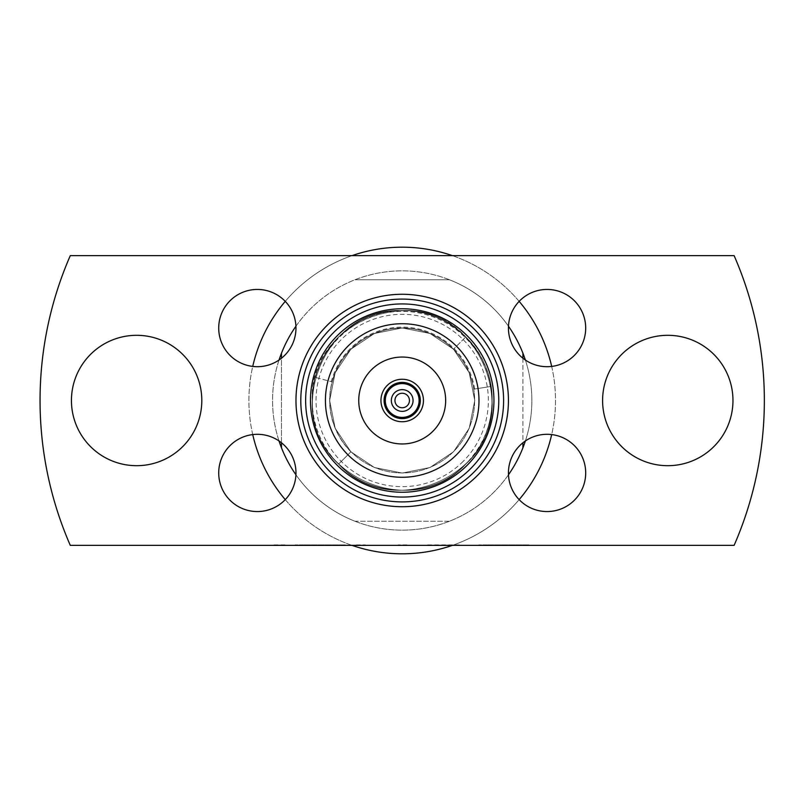 <?xml version="1.0" encoding="UTF-8"?>
<svg xmlns="http://www.w3.org/2000/svg" width="801" height="801" viewBox="0 0 801 801"><rect width="100%" height="100%" fill="white"/><g stroke="black" fill="none" stroke-linecap="round" stroke-linejoin="round"><path stroke-width="0.6" stroke-dasharray="4 3" d="M315.294 377.381L316.075 377.591A89.121 89.121 0 0 1 490.222 386.553L491.023 386.432A89.932 89.932 0 0 0 315.294 377.381L332.085 381.847A72.551 72.551 0 0 1 473.862 389.146L491.023 386.432C495.028 416.17 486.618 442.062 465.792 464.089C432.72 498.943 371.674 498.943 338.613 464.089C281.221 412.575 325.196 306.423 402.202 310.568C479.208 306.423 523.173 412.575 465.792 464.089C414.277 521.471 308.125 477.506 312.27 400.5C311.008 352.47 354.172 309.306 402.202 310.568C450.232 309.306 493.396 352.47 492.134 400.5C496.28 477.506 390.127 521.471 338.613 464.089C281.221 412.575 325.196 306.423 402.202 310.568C479.208 306.423 523.173 412.575 465.792 464.089C414.277 521.471 308.125 477.506 312.27 400.5C311.008 352.47 354.172 309.306 402.202 310.568C450.232 309.306 493.396 352.47 492.134 400.5C496.28 477.506 390.127 521.471 338.613 464.089C281.221 412.575 325.196 306.423 402.202 310.568C479.208 306.423 523.173 412.575 465.792 464.089C414.277 521.471 308.125 477.506 312.27 400.5C308.125 323.494 414.277 279.529 465.792 336.911C500.645 369.982 500.645 431.018 465.792 464.089C432.72 498.943 371.674 498.943 338.613 464.089L350.898 451.804L338.613 464.089A89.932 89.932 0 0 1 338.613 336.911A89.932 89.932 0 0 1 465.792 336.911L453.506 349.196L465.792 336.911M453.506 349.196A72.551 72.551 0 0 0 350.898 349.196A72.551 72.551 0 0 0 350.898 451.804L374.437 467.524L402.202 473.051L429.967 467.524L453.506 451.804L469.226 428.265L474.753 400.5L469.226 372.735L453.506 349.196L429.967 333.476L402.202 327.949L374.437 333.476L350.898 349.196L335.168 372.735L329.652 400.5L335.168 428.265L350.898 451.804L374.437 467.524L402.202 473.051L429.967 467.524L453.506 451.804L469.226 428.265L474.753 400.5L469.226 372.735L453.506 349.196L429.967 333.476L402.202 327.949L374.437 333.476L350.898 349.196L335.168 372.735L329.652 400.5L335.168 428.265L350.898 451.804L374.437 467.524L402.202 473.051L429.967 467.524L453.506 451.804L469.226 428.265L474.753 400.5L469.226 372.735L453.506 349.196L429.967 333.476L402.202 327.949L374.437 333.476L350.898 349.196L335.168 372.735L329.652 400.5L335.168 428.265L350.898 451.804L374.437 467.524L402.202 473.051L429.967 467.524L453.506 451.804L469.226 428.265L474.753 400.5L469.226 372.735L453.506 349.196L429.967 333.476L402.202 327.949L374.437 333.476L350.898 349.196L335.168 372.735L329.652 400.5L335.168 428.265L350.898 451.804L374.437 467.524L402.202 473.051L429.967 467.524L453.506 451.804L469.226 428.265L474.753 400.5L469.226 372.735L453.506 349.196L429.967 333.476L402.202 327.949L374.437 333.476L350.898 349.196L335.168 372.735L329.652 400.5L335.168 428.265L350.898 451.804L374.437 467.524L402.202 473.051L429.967 467.524L453.506 451.804L469.226 428.265L474.753 400.5L469.226 372.735L453.506 349.196L429.967 333.476L402.202 327.949L374.437 333.476L350.898 349.196L335.168 372.735L329.652 400.5L335.168 428.265L350.898 451.804L374.437 467.524L402.202 473.051L429.967 467.524L453.506 451.804L469.226 428.265L474.753 400.5L473.862 389.146L490.222 386.553M453.416 349.286A72.43 72.43 0 0 0 350.988 349.286A72.43 72.43 0 0 0 350.988 451.714A72.43 72.43 0 0 0 453.416 451.714A72.43 72.43 0 0 0 453.416 349.286A72.43 72.43 0 0 1 453.416 451.714A72.43 72.43 0 0 1 350.988 451.714A72.43 72.43 0 0 1 350.988 349.286A72.43 72.43 0 0 1 453.416 349.286M474.663 389.026A73.362 73.362 0 0 0 331.304 381.636L332.085 381.847M316.075 377.591L331.304 381.636M333.917 468.785A96.571 96.571 0 0 1 333.917 332.215A96.571 96.571 0 0 1 470.487 332.215A96.571 96.571 0 0 1 470.487 468.785A96.571 96.571 0 0 1 333.917 468.785M300.796 400.5A101.407 101.407 0 0 0 402.202 501.907A101.407 101.407 0 0 0 503.599 400.5A101.407 101.407 0 0 0 402.202 299.093A101.407 101.407 0 0 0 300.796 400.5A101.407 101.407 0 0 0 402.202 501.907A101.407 101.407 0 0 0 503.599 400.5A101.407 101.407 0 0 0 402.202 299.093A101.407 101.407 0 0 0 300.796 400.5M508.435 472.93A38.628 38.628 0 0 0 547.063 511.559A38.628 38.628 0 0 0 585.691 472.93A38.628 38.628 0 0 0 547.063 434.302A38.628 38.628 0 0 0 508.435 472.93M218.713 328.07A38.628 38.628 0 0 0 257.341 366.698A38.628 38.628 0 0 0 295.97 328.07A38.628 38.628 0 0 0 257.341 289.441A38.628 38.628 0 0 0 218.713 328.07M602.592 400.5A65.191 65.191 0 0 0 667.774 465.691A65.191 65.191 0 0 0 732.965 400.5A65.191 65.191 0 0 0 667.774 335.309A65.191 65.191 0 0 0 602.592 400.5M508.435 328.07A38.628 38.628 0 0 0 547.063 366.698A38.628 38.628 0 0 0 585.691 328.07A38.628 38.628 0 0 0 547.063 289.441A38.628 38.628 0 0 0 508.435 328.07M218.713 472.93A38.628 38.628 0 0 0 257.341 511.559A38.628 38.628 0 0 0 295.97 472.93A38.628 38.628 0 0 0 257.341 434.302A38.628 38.628 0 0 0 218.713 472.93M71.439 400.5A65.191 65.191 0 0 0 136.621 465.691A65.191 65.191 0 0 0 201.812 400.5A65.191 65.191 0 0 0 136.621 335.309A65.191 65.191 0 0 0 71.439 400.5M70.288 545.361A362.152 362.152 0 0 1 70.288 255.639L734.116 255.639A362.152 362.152 0 0 1 734.116 545.361L70.288 545.361M275.083 545.361L284.505 544.88L275.083 545.361M285.637 545.361L273.952 545.361M303.959 544.88L345.702 544.88L295.168 544.88L345.702 545.361L303.959 545.361M358.578 545.361L406.908 545.361L358.578 545.361M459.323 545.361L427.624 545.361M487.569 544.88L529.311 544.88L478.788 544.88L529.311 545.361L487.569 545.361M508.475 474.763A129.652 129.652 0 0 1 449.491 521.221L354.913 521.221A129.652 129.652 0 0 1 295.929 474.763M522.923 358.227L522.923 442.773M295.929 326.237A129.652 129.652 0 0 1 354.913 279.779L449.491 279.779A129.652 129.652 0 0 1 508.475 326.237M281.481 442.773L281.481 358.227M449.491 279.779A129.652 129.652 0 0 1 522.923 353.211L522.923 447.789A129.652 129.652 0 0 1 281.481 447.789L281.481 353.211A129.652 129.652 0 0 1 449.491 279.779L354.913 279.779M352.009 545.361A153.311 153.311 0 0 1 293.797 292.095A153.311 153.311 0 0 1 519.148 301.366M551.679 366.427A153.311 153.311 0 0 1 551.679 434.573M519.148 499.634A153.311 153.311 0 0 1 452.395 545.361M525.376 360.039A129.652 129.652 0 0 1 525.376 440.961M452.395 255.639A153.311 153.311 0 0 1 510.607 508.905A153.311 153.311 0 0 1 285.256 499.634M493.877 308.826A129.652 129.652 0 0 1 493.877 492.174A129.652 129.652 0 0 1 310.528 492.174A129.652 129.652 0 0 1 310.528 308.826A129.652 129.652 0 0 1 493.877 308.826A129.652 129.652 0 0 1 493.877 492.174A129.652 129.652 0 0 1 310.528 492.174A129.652 129.652 0 0 1 310.528 308.826A129.652 129.652 0 0 1 493.877 308.826M252.726 434.573A153.311 153.311 0 0 1 252.726 366.427M285.256 301.366A153.311 153.311 0 0 1 352.009 255.639M279.028 440.961A129.652 129.652 0 0 1 279.028 360.039M449.491 521.221L354.913 521.221M463.128 461.426A86.168 86.168 0 0 1 341.266 461.426A86.168 86.168 0 0 1 341.266 339.574A86.168 86.168 0 0 1 463.128 339.574A86.168 86.168 0 0 1 463.128 461.426M467.073 465.371A91.745 91.745 0 0 0 467.073 335.629A91.745 91.745 0 0 0 337.331 335.629A91.745 91.745 0 0 0 337.331 465.371A91.745 91.745 0 0 0 467.073 465.371M347.914 346.212A76.776 76.776 0 0 1 456.49 346.212A76.776 76.776 0 0 1 456.49 454.788A76.776 76.776 0 0 1 347.914 454.788A76.776 76.776 0 0 1 347.914 346.212M371.474 369.772A43.454 43.454 0 0 1 432.93 369.772A43.454 43.454 0 0 1 432.93 431.228A43.454 43.454 0 0 1 371.474 431.228A43.454 43.454 0 0 1 371.474 369.772M387.173 385.481A21.247 21.247 0 0 1 417.221 385.481A21.247 21.247 0 0 1 417.221 415.519A21.247 21.247 0 0 1 387.173 415.519A21.247 21.247 0 0 1 387.173 385.481M414.147 412.455A16.901 16.901 0 0 1 390.247 412.455A16.901 16.901 0 0 1 390.247 388.545A16.901 16.901 0 0 1 414.147 388.545A16.901 16.901 0 0 1 414.147 412.455M394.523 408.18A10.864 10.864 0 0 1 394.523 392.82A10.864 10.864 0 0 1 409.882 392.82A10.864 10.864 0 0 1 409.882 408.18A10.864 10.864 0 0 1 394.523 408.18M407.319 395.374A7.239 7.239 0 0 1 407.319 405.626A7.239 7.239 0 0 1 397.076 405.626A7.239 7.239 0 0 1 397.076 395.374A7.239 7.239 0 0 1 407.319 395.374M273.952 544.88L285.637 544.88M406.908 544.88L398.117 544.88L406.908 544.88M356.375 544.88L365.166 544.88L356.375 544.88M364.765 544.88L365.386 544.88L364.765 544.88M427.624 544.88L459.323 544.88"/><path stroke-width="1.2" d="M333.917 468.785A96.571 96.571 0 0 1 333.917 332.215A96.571 96.571 0 0 1 470.487 332.215A96.571 96.571 0 0 1 470.487 468.785A96.571 96.571 0 0 1 333.917 468.785M300.796 400.5A101.407 101.407 0 0 0 402.202 501.907A101.407 101.407 0 0 0 503.599 400.5A101.407 101.407 0 0 0 402.202 299.093A101.407 101.407 0 0 0 300.796 400.5M585.691 472.93A38.628 38.628 0 0 0 547.063 434.302A38.628 38.628 0 0 0 508.435 472.93A38.628 38.628 0 0 0 547.063 511.559A38.628 38.628 0 0 0 585.691 472.93M295.97 328.07A38.628 38.628 0 0 0 257.341 289.441A38.628 38.628 0 0 0 218.713 328.07A38.628 38.628 0 0 0 257.341 366.698A38.628 38.628 0 0 0 295.97 328.07M732.965 400.5A65.191 65.191 0 0 0 667.774 335.309A65.191 65.191 0 0 0 602.592 400.5A65.191 65.191 0 0 0 667.774 465.691A65.191 65.191 0 0 0 732.965 400.5M585.691 328.07A38.628 38.628 0 0 0 547.063 289.441A38.628 38.628 0 0 0 508.435 328.07A38.628 38.628 0 0 0 547.063 366.698A38.628 38.628 0 0 0 585.691 328.07M295.97 472.93A38.628 38.628 0 0 0 257.341 434.302A38.628 38.628 0 0 0 218.713 472.93A38.628 38.628 0 0 0 257.341 511.559A38.628 38.628 0 0 0 295.97 472.93M201.812 400.5A65.191 65.191 0 0 0 136.621 335.309A65.191 65.191 0 0 0 71.439 400.5A65.191 65.191 0 0 0 136.621 465.691A65.191 65.191 0 0 0 201.812 400.5M70.288 255.639L734.116 255.639A362.152 362.152 0 0 1 734.116 545.361L70.288 545.361A362.152 362.152 0 0 1 70.288 255.639M477.316 325.386A106.233 106.233 0 0 1 477.316 475.614A106.233 106.233 0 0 1 327.088 475.614A106.233 106.233 0 0 1 327.088 325.386A106.233 106.233 0 0 1 477.316 325.386M522.923 442.773L522.923 447.789A129.652 129.652 0 0 1 508.475 474.763M508.475 326.237A129.652 129.652 0 0 1 522.923 353.211L522.923 358.227M281.481 358.227L281.481 353.211A129.652 129.652 0 0 1 295.929 326.237M295.929 474.763A129.652 129.652 0 0 1 281.481 447.789L281.481 442.773M519.148 301.366A153.311 153.311 0 0 1 551.679 366.427M551.679 434.573A153.311 153.311 0 0 1 519.148 499.634M452.395 545.361A153.311 153.311 0 0 1 352.009 545.361M522.923 353.211A129.652 129.652 0 0 1 525.376 360.039M525.376 440.961A129.652 129.652 0 0 1 522.923 447.789M285.256 499.634A153.311 153.311 0 0 1 252.726 434.573M252.726 366.427A153.311 153.311 0 0 1 285.256 301.366M352.009 255.639A153.311 153.311 0 0 1 452.395 255.639M281.481 447.789A129.652 129.652 0 0 1 279.028 440.961M279.028 360.039A129.652 129.652 0 0 1 281.481 353.211M337.331 335.629A91.745 91.745 0 0 1 467.073 335.629A91.745 91.745 0 0 1 467.073 465.371A91.745 91.745 0 0 1 337.331 465.371A91.745 91.745 0 0 1 337.331 335.629M347.914 346.212A76.776 76.776 0 0 1 456.49 346.212A76.776 76.776 0 0 1 456.49 454.788A76.776 76.776 0 0 1 347.914 454.788A76.776 76.776 0 0 1 347.914 346.212M371.474 369.772A43.454 43.454 0 0 1 432.93 369.772A43.454 43.454 0 0 1 432.93 431.228A43.454 43.454 0 0 1 371.474 431.228A43.454 43.454 0 0 1 371.474 369.772M387.173 385.481A21.247 21.247 0 0 1 417.221 385.481A21.247 21.247 0 0 1 417.221 415.519A21.247 21.247 0 0 1 387.173 415.519A21.247 21.247 0 0 1 387.173 385.481M389.396 387.694A18.103 18.103 0 0 1 415.008 387.694A18.103 18.103 0 0 1 415.008 413.306A18.103 18.103 0 0 1 389.396 413.306A18.103 18.103 0 0 1 389.396 387.694M390.247 388.545A16.901 16.901 0 0 1 414.147 388.545A16.901 16.901 0 0 1 414.147 412.455A16.901 16.901 0 0 1 390.247 412.455A16.901 16.901 0 0 1 390.247 388.545M409.882 392.82A10.864 10.864 0 0 1 409.882 408.18A10.864 10.864 0 0 1 394.523 408.18A10.864 10.864 0 0 1 394.523 392.82A10.864 10.864 0 0 1 409.882 392.82M407.319 405.626A7.239 7.239 0 0 1 397.076 405.626A7.239 7.239 0 0 1 397.076 395.374A7.239 7.239 0 0 1 407.319 395.374A7.239 7.239 0 0 1 407.319 405.626M508.435 400.5A106.233 106.233 0 0 1 402.202 506.733A106.233 106.233 0 0 1 295.97 400.5A106.233 106.233 0 0 1 402.202 294.267A106.233 106.233 0 0 1 508.435 400.5"/></g></svg>
